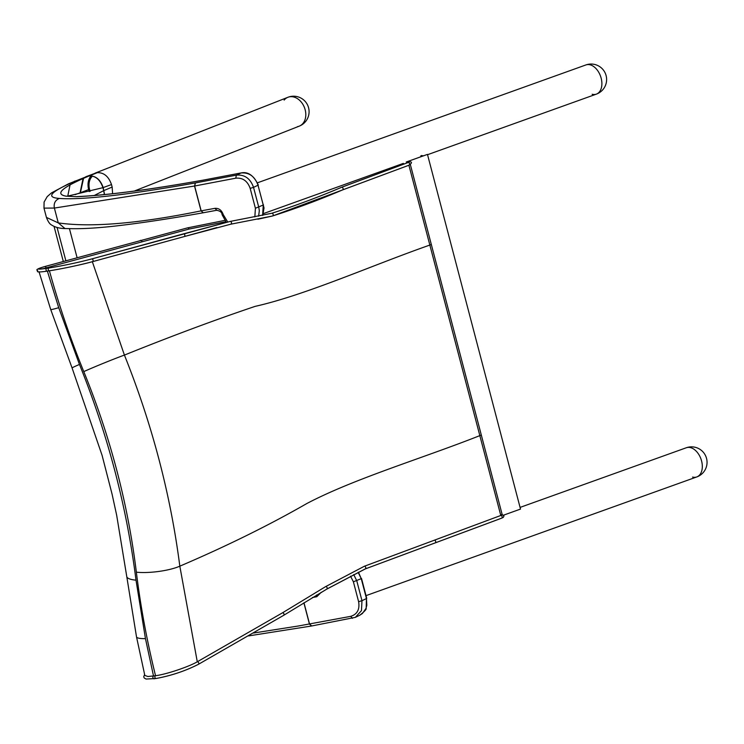 <?xml version="1.0" encoding="UTF-8"?>
<svg xmlns="http://www.w3.org/2000/svg" width="744" height="744" viewBox="0 0 744 744"><rect width="100%" height="100%" fill="white"/><g stroke="black" fill="none" stroke-linecap="round" stroke-linejoin="round"><path stroke-width="1.12" d="M90.164 191.338A14.266 10.695 68.5 0 1 89.606 189.562A14.266 10.695 68.5 0 1 92.526 176.058M134.897 190.799L299.265 126.136A15.503 11.625 -111.5 0 0 304.408 107.452A15.503 11.625 -111.5 0 0 287.909 97.287A15.503 11.625 68.5 0 1 289.676 96.794A15.503 11.625 68.5 0 1 304.817 108.596A15.503 11.625 68.5 0 1 299.265 126.136A15.503 11.625 68.5 0 1 297.498 126.629M91.075 175.826A15.503 11.625 -111.5 0 0 88.675 189.72A15.503 11.625 -111.5 0 0 89.252 191.571M134.943 190.976L133.139 191.217M686.191 447.795A15.503 10.007 70.3 0 1 686.312 447.758A15.503 10.007 70.3 0 1 701.48 460.601A15.503 10.007 70.3 0 1 696.784 476.941A15.503 10.007 70.3 0 1 692.58 477.071M585.761 64.988A15.503 10.007 70.3 0 1 585.881 64.951A15.503 10.007 70.3 0 1 601.152 78.166A15.503 10.007 70.3 0 1 596.353 94.135A15.503 10.007 70.3 0 1 592.159 94.265M503.642 515.136L520.512 509.082L427.465 154.399L406.252 162.006M421.467 155.515A15.503 10.007 -109.7 0 0 423.652 155.766M422.722 156.101A15.503 10.007 70.3 0 1 420.779 155.915M104.309 194.575A13.959 10.239 -111.2 0 0 103.723 190.631L104.374 194.575M111.498 184.568C108.652 176.43 103.918 172.469 97.297 172.692L89.224 175.91C95.734 175.696 100.384 179.583 103.184 187.572L111.498 184.568L112.158 187.051L103.965 190.538A15.475 1.702 165.5 0 1 103.723 190.631L94.302 195.486M89.224 175.91L89.206 175.919C95.576 175.751 100.161 179.667 102.942 187.665A15.475 1.479 -14.9 0 0 103.184 187.572L104.541 194.556M89.206 175.919C62.254 187.218 54.479 193.961 65.9 196.146L76.678 196.704C107.266 195.272 149.386 189.767 203.019 180.188L203.289 180.122M67.416 196.184L102.942 187.665L103.723 190.631M203.019 180.188L240.823 172.999C249.082 172.255 254.82 176.328 258.019 185.219L264.027 207.939L262.772 215.369M258.642 216.188L259.312 210.636L258.773 207.251L253.537 187.367L258.019 185.219L263.255 205.102L262.623 215.397M112.595 193.71L112.158 187.051M250.17 188.372L253.537 187.367C250.337 178.476 244.599 174.403 236.332 175.147L195.365 182.931C133.957 193.886 83.282 200.257 59.343 198.434C45.124 197.411 50.759 191.524 76.232 180.755L87.281 176.365L68.476 183.833L51.522 192.873L47.216 196.611L44.091 202.052L43.98 208.125L54.377 208.06L194.519 186.028L235.783 178.188C242.702 177.565 247.492 180.959 250.17 188.372L255.406 208.255L254.839 216.895M87.281 176.365A29.853 3.069 -14.7 0 0 87.904 176.123L97.297 172.692M96.199 172.878L85.951 176.7M90.991 175.826L88.062 183.191L88.629 189.581L80.389 192.724A15.484 1.869 168.9 0 1 80.073 192.826L75.153 194.621M203.214 212.756L201.057 210.877C138.533 223.609 90.935 227.618 58.274 222.893L46.426 217.406L43.98 208.125M227.71 221.982L223.237 214.598C221.628 210.133 218.848 208.05 214.886 208.348L216.923 210.245L203.01 212.812C168.944 218.876 139.193 223.349 113.73 226.223C96.971 228.036 83.086 228.854 72.084 228.678L64.998 228.557L58.274 222.893L54.377 208.06C53.549 203.4 55.205 200.192 59.343 198.434M83.068 178.439L80.073 192.826M87.904 176.123L85.69 176.793M83.598 178.216L80.389 192.724M359.836 615.195L362.421 613.502L365.974 608.434L366.82 605.291L366.457 598.548L366.169 608.322C366.634 609.206 364.523 611.494 359.836 615.195M353.726 574.563L356.776 580.813L361.975 600.696L366.457 598.548L361.249 578.655L358.152 572.341M352.442 618.329L350.731 616.348C357.269 614.274 359.891 609.392 358.608 601.691L361.975 600.696L361.472 610.629L355.362 617.353L311.485 626.011L355.353 617.353M316.684 594.949L316.777 596.725L312.424 597.525M321.259 592.271L316.777 596.725M358.431 572.201L361.249 578.655L353.4 581.808L350.536 576.2M253.602 633.014L298.232 626.02L350.731 616.348M596.353 94.135A15.503 15.503 0 0 0 605.709 74.307A15.503 15.503 0 0 0 585.881 64.951A15.503 10.007 70.3 0 1 600.501 76.074A15.503 10.007 70.3 0 1 596.474 94.088A15.503 10.007 70.3 0 1 596.353 94.135L427.549 154.706M284.124 100.105A15.503 11.625 68.5 0 1 287.909 97.287L95.102 173.138M696.784 476.941A15.503 15.503 0 0 0 706.14 457.114A15.503 15.503 0 0 0 686.312 447.758A15.503 10.007 70.3 0 1 700.932 458.881A15.503 10.007 70.3 0 1 696.896 476.895A15.503 10.007 70.3 0 1 696.784 476.941L366.011 595.637M153.524 676.045L145.461 638.631A29.388 4.976 169.1 0 1 136.496 636.799L144.82 675.422L147.879 676.51L155.533 675.738C167.809 674.045 190.092 666.15 197.197 661.825L282.432 612.861L325.677 586.588L364.309 566.277L500.786 515.48C502.693 514.727 502.674 514.467 500.712 514.718M49.411 270.797C58.878 304.993 70.336 338.594 83.784 371.6C110.438 437.072 127.968 503.939 136.357 572.183C140.597 606.723 146.996 641.244 155.552 675.738L155.552 675.738A1.414 1.014 -98.6 0 0 156.11 678.5C171.222 675.682 185.284 670.986 198.285 664.401A1.414 1.069 -119.1 0 0 197.197 661.825M197.281 661.788L179.825 566.175C170.571 494.509 152.102 424.145 124.415 355.083L92.34 261.721L183.973 236.648A1.414 1.144 -105.1 0 0 184.019 236.638L92.321 261.711A1.414 1.088 -105.5 0 1 92.265 261.73C84.509 263.99 61.566 269.002 49.402 270.779L49.392 270.788A1.414 1.014 -98.6 0 1 48.899 268.017M49.095 270.835L47.356 271.095A1.414 1.014 -98.6 0 1 47.216 271.132L47.216 271.132A1.414 1.014 -98.6 0 1 46.872 268.324M225.776 221.749L188.948 229.087L42.241 268.937M408.261 161.699C412.232 161.597 412.492 162.769 409.033 165.196A1.414 0.977 -110.4 0 1 408.902 165.233L342.696 189.869M272.397 216.03A1.414 1.014 -104.8 0 0 272.471 216.011L342.566 189.934A1.414 0.977 -110.4 0 0 341.719 187.246L408.186 162.508A1.414 0.977 -110.4 0 1 409.033 165.196L342.566 189.934A1.414 0.977 -110.4 0 1 342.435 189.971C319.018 199.941 295.675 208.627 272.397 216.03L230.724 224.204L184.075 236.62M404.252 163.95L399.993 164.601M65.9 196.146L76.678 196.704M235.783 178.188L236.332 175.147L241.14 172.934M255.406 208.255L263.516 204.907M203.103 212.803L216.56 210.31M203.298 212.738L201.057 210.877L194.519 186.028L195.365 182.931M214.886 208.348L201.168 210.859L194.63 186.009L195.449 182.912M222.707 214.328L223.237 214.598M76.232 180.755L74.27 181.341M70.085 184.652L67.769 196.09M358.608 601.691L353.4 581.808M311.68 625.946L309.551 624.067L303.98 602.761M311.587 625.964L309.448 624.086L303.877 602.817M283.269 615.521A1.414 1.125 -120.8 0 0 283.548 615.409L326.718 589.164A1.414 1.069 -119.1 0 1 326.477 589.248L365.118 568.965L501.503 518.205A1.414 0.977 -110.4 0 0 500.786 515.48L479.834 435.621A5.171 0.53 -14.7 0 0 481.266 434.849A5.171 0.53 -14.7 0 0 481.256 434.84M435.035 542.943A1.414 0.977 -110.4 0 0 434.319 540.218M155.868 678.5L154.287 678.742A1.414 1.014 -98.6 0 1 153.497 676.045M365.118 568.965A1.414 0.995 -114.9 0 0 364.309 566.277M282.432 612.861A1.414 1.125 -120.8 0 1 283.548 615.409L198.285 664.401A1.414 1.069 -119.1 0 1 198.043 664.494C185.172 670.995 171.269 675.645 156.324 678.435A1.414 1.014 -98.6 0 1 156.11 678.5L146.094 679.049L144.234 678.016L143.713 676.742L144.615 674.529M501.633 518.177L365.304 568.909L326.718 589.164A1.414 1.069 -119.1 0 0 325.677 586.588M145.461 638.631L136.013 580.171C126.768 506.813 107.917 434.896 79.469 364.439L58.72 307.691L47.616 271.886M136.357 572.183A29.388 6.938 -7 0 0 179.825 566.175C226.66 546.124 269.002 525.245 306.835 503.53C354.125 478.643 422.564 458.295 479.834 435.621L429.846 245.064A5.171 0.53 -14.7 0 0 431.269 244.292L410.325 164.461M187.46 227.897A1.414 1.135 77.2 0 1 187.516 227.878L187.516 227.878A1.414 1.135 77.2 0 1 187.562 227.869L44.696 266.575A1.414 1.088 -105.5 0 0 44.519 266.622M225.376 220.28L187.562 227.869A1.414 1.135 77.2 0 1 188.948 229.087M140.374 240.405A1.414 1.144 75 0 1 140.458 240.377L140.458 240.377A1.414 1.144 75 0 1 141.955 241.558M46.063 267.784A1.414 1.088 -105.5 0 0 44.696 266.575C35.647 269.216 36.316 269.802 46.705 268.352L48.741 268.045C63.752 265.58 78.055 262.558 91.661 258.959A1.414 1.088 -105.5 0 0 91.568 258.986L230.082 221.452L271.755 213.277A1.414 1.014 -104.8 0 0 271.681 213.296M408.419 161.699A1.414 1.014 81.4 0 0 407.461 162.759M408.902 162.211L408.056 162.536A1.414 0.977 -110.4 0 1 408.186 162.508C410.102 161.746 410.074 161.495 408.112 161.746M257.889 219.22L272.471 216.011A1.414 1.014 -104.8 0 0 271.82 213.258C294.922 205.911 318.227 197.234 341.719 187.246A1.414 0.977 -110.4 0 0 341.589 187.274L408.056 162.536A1.414 0.977 -110.4 0 0 407.926 162.601M230.714 224.204A1.414 1.097 -102.6 0 0 230.129 221.442L271.82 213.258A1.414 1.014 -104.8 0 0 271.755 213.277C294.912 205.902 318.19 197.234 341.589 187.274L341.589 187.274A1.414 0.977 -110.4 0 0 341.459 187.339M216.913 227.543L184.019 236.638A1.414 1.144 -105.1 0 0 183.377 233.886L230.129 221.442A1.414 1.097 -102.6 0 0 230.082 221.452M225.302 220.298L187.516 227.878L44.603 266.594C38.325 268.417 35.861 269.672 37.2 270.37C39.33 270.565 32.476 273.262 47.216 271.132L49.244 270.825C64.291 268.361 78.65 265.32 92.321 261.711A1.414 1.088 -105.5 0 0 91.661 258.959L183.377 233.886A1.414 1.144 -105.1 0 0 183.294 233.904M408.902 165.242L429.846 245.064C371.963 265.329 305.868 294.968 255.173 306.361C215.239 319.799 171.65 336.037 124.415 355.083A29.388 0.949 -22.2 0 0 83.784 371.6M136.013 580.171A29.388 6.733 172.6 0 1 126.759 576.544L136.496 636.799M79.469 364.439A29.388 0.735 158.2 0 0 72.075 367.945L102.086 455.337L112.074 494.146L116.659 515.192L126.759 576.544M58.72 307.691A29.388 1.088 161.6 0 1 50.722 309.551L72.075 367.945M69.434 228.65L77.069 257.61M57.102 227.562L65.844 260.707M686.312 447.758L520.075 507.408M585.881 64.951L257.526 182.782M403.369 163.382L263.432 213.602M258.289 185.024C253.704 175.417 247.929 171.39 240.972 172.952L203.224 180.132C149.637 189.692 107.638 195.188 77.218 196.602M64.998 228.557C59.613 228.464 55.168 227.292 51.661 225.051C49.727 224.093 47.988 221.545 46.426 217.406M226.278 222.317L222.084 214.672C222 212.421 220.224 210.961 216.746 210.301M361.519 578.46L366.718 598.343M355.511 617.278L359.845 615.195M248.598 635.906L311.383 626.029M299.265 126.136A15.503 15.503 0 0 0 308.016 106.039A15.503 15.503 0 0 0 287.909 97.287M501.633 518.168L503.316 517.359L503.986 515.983L502.172 514.56M39.32 269.151L48.816 268.026C63.761 265.58 78.008 262.558 91.568 258.986M502.209 514.709L431.269 244.302M50.722 309.551L39.004 271.69M54.07 226.464L63.287 261.414"/></g></svg>
